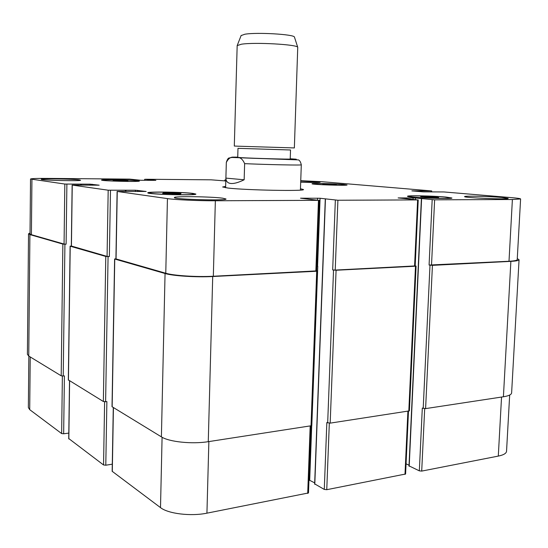 <?xml version="1.0" encoding="UTF-8"?>
<svg xmlns="http://www.w3.org/2000/svg" width="548" height="548" viewBox="0 0 548 548"><rect width="100%" height="100%" fill="white"/><g stroke="black" fill="none" stroke-linecap="round" stroke-linejoin="round"><path stroke-width="0.82" d="M300.455 188.752L303.434 189.519C305.983 191.334 246.107 190.211 228.016 188.053L222.632 186.984L225.653 186.395M225.892 178.107L226.331 162.468C228.632 157.817 231.688 156.207 235.496 157.619C239.408 156.584 242.449 158.591 244.634 163.653L244.155 179.785L225.892 178.107C225.982 181.32 227.619 183.114 230.79 183.477C234.037 183.779 238.49 182.553 244.155 179.785M241.408 157.673C253.402 158.372 291.748 159.427 290.221 159.023L290.529 149.988L237.99 148.337L237.729 157.372L241.408 157.673M238.455 146.213L294.358 147.933L297.742 47.32C297.763 44.491 254.813 42.073 241.415 44.21L237.174 45.607L234.297 146.042L238.455 146.213M241.106 35.572L244.888 34.223C256.731 32.127 294.338 34.339 294.447 37.079L294.502 37.25M113.285 407.554L112.155 471.287L160.502 507.619C168.12 513.736 190.841 516.517 206.932 513.168L308.49 492.947L310.949 426.056M68.836 438.619L103.551 464.964L105.791 465.211L112.278 464.19M28.852 356.104L28.359 407.527L29.708 409.657L61.643 433.571L63.65 433.783L68.801 433.084M409.205 465.951L419.33 470.848L421.707 471.095L498.296 456.094C503.578 455.004 506.331 453.381 506.544 451.23L509.674 395.053M406.061 463.841L409.034 465.177M314.812 483.953L324.279 489.419L326.759 489.693L405.595 474.006L408.486 411.212M308.962 479.959L314.689 482.884M335.575 184.395L336.376 184.71L330.293 184.669L322.731 184.012L335.561 184.703M328.779 184.053L328.759 184.594M121.416 180.237L127.91 180.593L127.081 180.902L113.094 180.477L121.416 180.237L121.409 180.854M114.039 180.176L114.032 180.532M172.483 192.903L181.018 193.417L180.511 193.944L162.646 193.41L163.345 192.896L172.483 192.903L172.456 193.944M163.345 192.896L163.331 193.458M436.715 197.095L438.695 197.609L431.571 197.629L420.686 196.622L436.715 197.095L436.694 197.616M427.769 196.609L427.728 197.417M191.54 193.423C182.135 192.122 148.761 191.642 149.583 192.848C148.303 194.307 195.403 195.554 194.095 194.033L191.54 193.423M193.088 193.423L195.869 194.081C197.307 195.725 146.398 194.382 147.796 192.807C146.926 191.505 182.909 192.019 193.088 193.423M444.866 197.075C433.297 195.979 408.493 195.444 409.164 196.321C407.849 197.506 451.319 199.225 450.278 197.944L444.866 197.075M446.065 197.075L451.936 198.013C453.073 199.397 406.089 197.533 407.527 196.266C406.822 195.314 433.564 195.889 446.065 197.075M342.548 184.443C334.191 183.683 312.75 183.217 313.346 183.82C312.401 184.58 346.596 185.745 345.747 184.923L342.548 184.443M343.582 184.45L347.042 184.964C347.973 185.854 311.017 184.594 312.059 183.772C311.415 183.128 334.547 183.628 343.582 184.45M136.431 180.662C129.732 179.812 102.264 179.347 102.969 180.1C102.017 180.984 139.028 181.929 138.014 180.998L136.431 180.662M137.692 180.669L139.404 181.032C140.521 182.039 100.524 181.025 101.558 180.066C100.811 179.251 130.438 179.758 137.692 180.669M225.803 180.963L211.206 179.826L145.439 179.251L155.865 180.367L140.836 180.278L129.691 179.114L48.066 178.408C37.113 178.34 31.27 178.538 30.537 179.011L64.828 184.046L90.18 184.169L99.161 185.183L72.144 185.073L108.189 190.197L135.438 190.225L146.172 191.458L117.108 191.444L167.441 198.602C175.394 199.794 198.869 200.863 215.357 200.76L318.457 200.328L300.523 198.191L320.08 198.253L337.911 200.246L417.624 199.91L398.122 197.924L415.494 197.979L434.626 199.835L512.394 199.513L520.6 198.951C520.436 198.575 517.428 198.136 511.565 197.636L443.873 191.944L423.268 191.862L411.87 190.855L431.351 190.896L322.245 181.724L300.742 180.689M225.831 179.95L224.858 179.97L225.824 180.073M79.193 179.902L80.529 180.224C81.714 181.265 40.21 180.319 41.251 179.319C40.477 178.436 72.583 178.949 79.193 179.902M222.646 198.177L226.002 198.993C227.543 200.897 172.853 199.383 174.394 197.554C173.497 196.074 211.192 196.588 222.646 198.177M501.571 197.444L508.16 198.417C509.236 199.712 463.17 197.78 464.601 196.602C463.93 195.746 488.885 196.321 501.571 197.444M300.729 181.011L320.155 182.251C318.724 182.614 312.23 182.6 300.688 182.203M319.244 200.273L316.648 270.89L213.323 276.247C196.931 277.151 173.634 275.658 165.77 273.247L115.916 258.896L117.108 191.444M312.196 415.007L317.785 266.266L316.826 266.123M418.227 199.869L415.185 265.924L335.218 270.068L332.677 269.917L335.349 200.136M520.6 198.951L517.216 259.642C517.079 260.423 514.339 260.964 509.003 261.252L429.084 265.047L432.18 199.732M64.917 244.209L62.869 244.093L29.907 234.606L28.53 233.804L27.4 354.323L28.749 356.042L61.205 375.818L63.226 376.003L64.917 244.209L66.109 244.175L64.061 244.059L31.4 234.688L30.017 233.886L30.537 179.011M68.432 379.949L103.36 401.506L105.613 401.718L108.072 256.587L109.353 256.539L107.072 256.402L71.425 246.052M517.278 258.608L519.059 259.752C518.922 260.533 516.195 261.067 510.873 261.362L432.434 265.348L429.084 265.047M415.185 265.849L416.09 266.088L415.487 266.212L336.082 270.246L332.677 269.917M317.785 266.266L316.826 266.15M316.655 270.815L317.498 271.075L316.71 271.233L212.713 276.521C196.273 277.432 172.935 275.932 165.058 273.514L114.758 259.033L115.916 258.759M108.072 256.587L105.785 256.45L70.219 246.21L71.322 245.997M28.53 233.804L30.024 233.01M63.226 376.003L64.404 375.88L63.65 433.783M105.613 401.718L106.881 401.568L105.791 465.211M114.614 258.944L112.018 406.685L161.4 436.872C169.099 441.9 192.04 444.305 208.267 441.674L311.798 425.659L317.498 271.075M324.279 489.419L326.841 422.522L330.177 423.131L409.404 410.877L416.09 266.088M419.33 470.848L422.309 408.068L425.597 408.609L503.407 396.773C508.695 395.923 511.428 394.635 511.62 392.895L519.059 259.752M237.736 157.118C230.509 157.05 230.023 157.194 236.284 157.557C251.676 158.454 301.147 159.776 295.927 159.167L290.228 158.769M225.612 187.759L226.331 162.468M244.634 163.653C268.424 164.701 302.708 165.38 301.297 164.804C300.557 161.681 299.503 160.043 298.126 159.886L231.996 157.461L229.187 157.975C228.242 157.934 227.283 159.427 226.317 162.448M165.77 273.247L167.441 198.602M213.323 276.247L215.357 200.76M315.867 271.048L318.457 200.328M317.532 200.047L317.6 198.143M317.58 266.225L320.08 198.253M335.218 270.068L337.911 200.246M414.576 266.04L417.624 199.91M413.048 199.335L413.117 197.883M415.418 199.561L415.494 197.979M431.516 265.184L434.626 199.835M509.003 261.252L512.394 199.513M431.187 191.951L431.228 190.971M224.995 180.956L225.023 179.997M144.782 180.313L144.802 179.306M31.4 234.688L31.935 179.381M64.061 244.059L64.828 184.046M66.109 244.175L66.89 184.135M92.208 185.224L92.222 184.251M90.167 185.21L90.18 184.169M71.425 246.175L72.247 185.101M107.072 256.402L108.189 190.197M109.353 256.539L110.484 190.3M137.685 191.54L137.712 190.327M135.411 191.533L135.438 190.225M116.06 258.985L117.258 191.485M208.863 441.585L206.932 513.168M162.085 437.27L160.502 507.619M310.175 426.173L307.709 493.426M311.702 425.817L309.695 480.192M329.321 423.179L326.759 489.693M407.89 411.308L404.993 474.369M424.686 408.65L421.707 471.095M501.543 397.06L498.296 456.094M30.222 356.94L29.708 409.657M62.376 376.031L61.643 433.571M69.61 380.942L68.829 438.955M104.62 401.759L103.551 464.964M113.429 407.644L112.299 471.513M420.179 191.595L420.206 190.91M421.22 190.951L421.186 191.684M419.891 191.567L419.926 190.882M418.884 191.485L418.912 190.841M503.407 396.773L510.873 261.362M425.597 408.609L432.434 265.348M423.2 408.397L430.002 265.211M409.192 466.293L421.604 198.725M408.801 411.164L415.487 266.212M330.177 423.131L336.082 270.246M327.677 422.892L333.533 270.096M314.799 484.302L325.45 199.054M311.017 426.043L316.71 271.233M208.267 441.674L212.713 276.521M161.4 436.872L165.058 273.514M112.155 406.869L114.758 259.033M125.992 191.396L126.013 190.204M125.328 191.396L125.348 190.327M103.36 401.506L105.785 256.45M68.432 380.223L70.219 246.21M81.399 185.066L81.412 184.114M81.125 185.066L81.138 184.203M80.679 185.066L80.693 184.21M61.205 375.818L62.869 244.093M28.749 356.042L29.907 234.606M152.234 180.367L152.241 179.956M151.337 180.361L151.351 179.922M150.974 180.361L150.988 179.922M150.084 180.354L150.09 179.881M300.414 190.108L301.297 164.804M241.175 35.408L237.243 45.422M294.447 37.079L297.742 47.32M149.583 192.848L149.57 193.328M194.095 194.033L194.081 194.513M409.164 196.321L409.144 196.718M450.278 197.944L450.257 198.342M431.708 190.944L431.666 191.848M224.858 179.97L224.831 180.956M144.672 179.278L144.651 180.313M72.144 185.073L71.322 246.114M69.507 380.881L68.726 438.79M408.993 466.101L421.391 198.691M314.641 484.117L325.286 199.02M125.841 191.396L125.862 190.3M68.322 380.086L70.11 246.148M81.179 185.066L81.193 184.19"/></g></svg>
